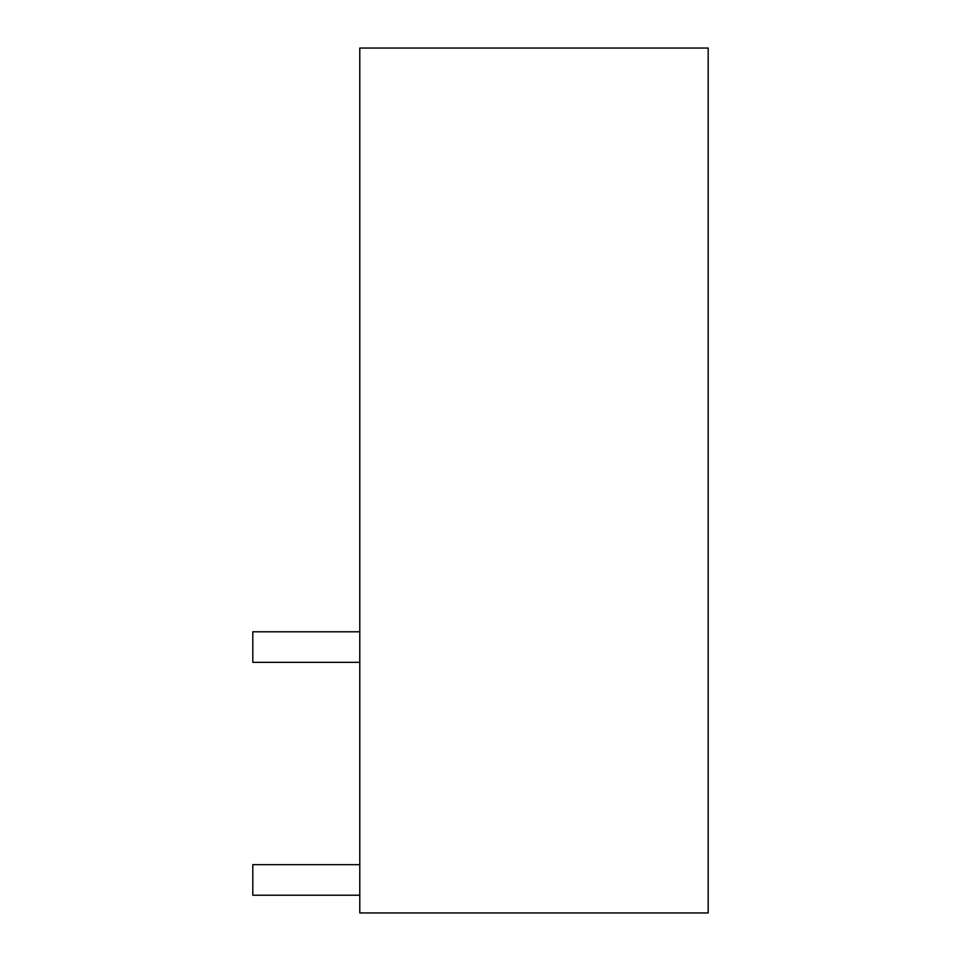 <?xml version="1.0" encoding="UTF-8"?>
<svg xmlns="http://www.w3.org/2000/svg" width="961" height="961" viewBox="0 0 961 961"><rect width="100%" height="100%" fill="white"/><g stroke="black" fill="none" stroke-linecap="round" stroke-linejoin="round"><path stroke-width="1.44" d="M359.786 48.05L359.786 912.95L708.185 912.95L708.185 48.05L359.786 48.05M359.786 662.345L252.815 662.345L252.815 631.785L359.786 631.785M359.786 895.22L252.815 895.22L252.815 864.66L359.786 864.66"/></g></svg>

